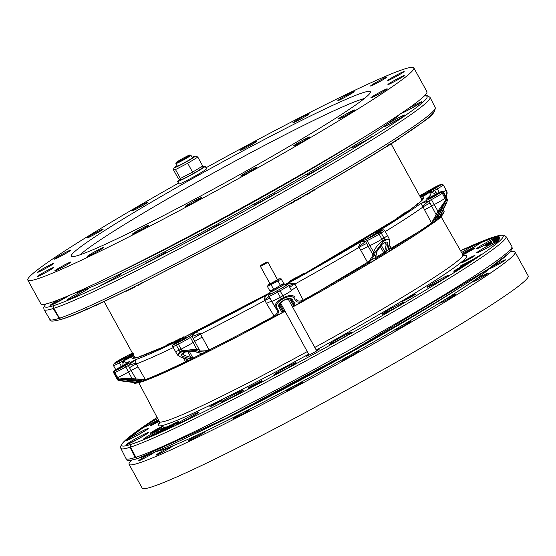 <?xml version="1.0" encoding="UTF-8"?>
<svg xmlns="http://www.w3.org/2000/svg" width="556" height="556" viewBox="0 0 556 556"><rect width="100%" height="100%" fill="white"/><g stroke="black" fill="none" stroke-linecap="round" stroke-linejoin="round"><path stroke-width="0.83" d="M59.527 318.206A219.856 12.552 -28.8 0 0 275.971 209.327A219.856 12.552 -28.8 0 0 435.223 107.628C435.265 116.03 423.63 120.819 402.892 135.928C324.579 188.623 102.026 308.26 61.57 319.276C53.181 321.625 49.296 321.688 49.901 319.457L44.042 309.623A220.252 12.573 -28.8 0 0 53.209 308.517L53.466 306.217L53.793 308.33L59.527 318.206L60.625 319.241L59.165 318.317L53.14 308.385M395.385 141.036L398.443 139.25L398.096 138.625M393.182 142.517L395.483 141.203L395.302 140.87M389.04 145.13L391.215 143.955L391.028 143.608M390.298 144.073L390.486 144.428M391.111 143.768L393.252 142.649L393.064 142.308M310.012 192.571L313.744 190.416M294.694 201.001L296.57 200.514L306.356 194.468M305.751 194.69L307.002 194.551L310.234 192.689L309.998 192.258M306.759 194.113L307.002 194.551M289.044 204.205L290.725 203.83L294.687 201.341M290.482 203.385L290.725 203.83M137.978 284.943L138.194 285.325L139.32 284.804L142.148 282.858M142.183 282.865L144.449 281.704M131.522 288.147L131.744 288.536L134.962 286.952L136.338 285.763M134.74 286.555L134.962 286.952M127.943 289.905L128.158 290.295L130.889 288.96L131.153 288.328M130.674 288.564L130.889 288.96M130.702 288.828L132.092 288.105M87.473 308.948L89.724 308.198M84.359 310.317L87.056 309.254M70.035 316.253L71.606 315.641M67.234 317.316L69.132 316.6M69.312 316.531L70.063 316.301M66.018 317.761L66.532 317.573M89.613 307.996L91.573 307.12M91.698 307.065L94.013 306.245M93.908 306.064L95.006 305.89M94.867 305.626L95.041 305.946L98.169 304.528L98.614 303.91M98.669 304.021L99.635 303.437M125.844 290.934L126.066 291.323L128.068 290.128M125.851 290.934L126.066 291.323M126.448 290.642L126.664 291.024M296.327 200.07L296.57 200.514M297.46 199.423L297.703 199.868M299.879 198.047L300.122 198.485M304.229 195.566L304.466 196.004M384.022 148.042L389.096 145.269L388.762 144.623M387.15 146.075L387.344 146.43M74.122 293.311A190.889 10.898 -28.8 0 0 85.353 289.419L88.717 288.064A190.889 10.898 -28.8 0 0 115.273 276.235L120.499 273.76A190.889 10.898 -28.8 0 0 157 255.739L163.589 252.382A190.889 10.898 -28.8 0 0 206.464 229.934L213.761 226.028A190.889 10.898 -28.8 0 0 258.818 201.355L266.109 197.276A190.889 10.898 -28.8 0 0 308.927 172.798L315.502 168.948A190.889 10.898 -28.8 0 0 351.906 147.048L357.112 143.809A190.889 10.898 -28.8 0 0 383.529 126.636L386.865 124.322A190.889 10.898 -28.8 0 0 400.174 114.063M130.312 445.161L130.584 447.093L135.873 457.275L137.679 458.561L135.101 457.525L130.028 447.274L130.312 445.161M135.171 457.657L135.101 457.525A220.176 12.573 151.2 0 1 126.004 458.554L120.847 448.338A219.78 12.552 -28.8 0 0 130.028 447.274M262.029 381.319L261.89 380.533L262.237 381.159L260.528 382.208M260.625 381.52L260.764 382.306L258.325 383.543L257.984 382.917L261.688 380.693M154.985 434.326L152.532 435.431L152.184 434.806L157.695 431.741L152.184 434.806M159.641 432.123L158.995 432.505M158.675 431.922L159.023 432.547L158.599 432.804L157.501 433.284L157.153 432.658L162.401 429.698L157.153 432.658M161.984 431.199L159.774 432.214L160.163 432.123L159.815 431.498L164.465 428.857L159.426 431.581M164.958 429.121L165.299 429.746L164.896 429.99L163.707 430.525L163.36 429.899L168.531 426.959L163.36 429.899M174.007 425.27L173.66 424.645L174 425.284L170.317 427.515L169.969 426.89L173.145 424.84L169.969 426.89M170.226 427.349L168.398 428.398L168.058 427.772M491.212 243.417L490.865 242.791L491.205 243.431L485.979 246.273L485.638 245.655L490.865 242.805L488.321 244.063L485.638 245.648L485.979 246.28M490.878 241.763L491.219 242.465L490.878 241.763L485.854 244.522L490.899 241.825M490.941 241.95L491.205 242.666M485.93 244.744L485.645 244.286L490.719 241.575L485.645 244.286M498.996 239.733L498.656 239.108L496.174 240.345L493.436 241.95L498.656 239.108L498.989 239.754L493.777 242.576L493.429 241.964L493.77 242.597M499.399 238.99L499.073 238.309L499.198 239.094M499.573 238.42L499.239 237.725L499.239 238.607M494.145 240.303L493.665 239.705L498.906 236.807L494.013 239.427M461.091 266.894L461.438 267.519L459.756 268.604L459.291 268.833L458.943 268.207L461.091 266.894L455.989 269.611L458.943 268.207M459.256 268.694L458.297 269.271M464.767 264.434L464.316 264.816L464.663 265.441L465.108 265.059L464.01 265.851L462.703 266.56L462.356 265.935L464.767 264.434L460.076 266.908L462.356 265.935M462.634 266.435L461.292 267.255M470.001 260.986L469.646 261.313L469.987 261.939L470.341 261.612L469.368 262.335L468.062 263.051L467.714 262.425L470.001 260.986L464.719 263.926L467.714 262.425M467.554 262.349L467.707 263.099M467.429 262.682L467.033 263.037L467.374 263.669L465.428 264.781L465.087 264.156L467.429 262.682L462.717 265.184L465.087 264.156M464.976 264.044L465.038 264.858M458.352 269.514L458.005 268.889L456.976 269.236L453.932 270.876L458.352 268.624L458.7 269.257L454.273 271.502M493.93 240.185L493.374 239.504L498.537 236.759L493.374 239.504M497.363 238.1L499.274 236.932L499.462 237.648M499.079 237.808L499.33 237.405L499.364 238.315M499.086 239.525L498.92 238.593L498.927 239.608M491.295 242.889L490.955 242.214L491.226 242.923M491.205 243.25L490.934 242.381L491.136 243.292M168.357 428.322L167.12 428.982L166.772 428.356L171.283 425.708L166.772 428.356M167.036 428.836L165.459 429.739L165.118 429.107M163.144 429.934L163.492 430.559L163.061 430.817L162.025 431.282L161.685 430.657L167.106 427.606L161.685 430.657M157.466 433.221L156.458 433.743L156.111 433.11L160.83 430.386L156.111 433.11M156.382 433.604L155.006 434.368L154.658 433.743M175.043 424.346L174.695 423.721L176.62 422.546L176.961 423.172L173.604 425.006M178.184 422.435L177.844 421.809L178.344 421.504L178.685 422.136L176.898 423.06M258.22 383.348L254.877 385.211M254.446 385.197L248.317 388.387L247.976 387.761L251.611 385.871L251.958 386.496L251.611 385.871L255.412 383.855L247.976 387.761M255.823 383.793L257.24 383.049L255.934 384.001M257.942 383.605L257.595 382.98L256.858 383.167L254.537 384.585L257.873 382.709L258.22 383.341M254.537 384.585L254.606 385.482M164.006 428.294L161.045 429.844L164.006 428.294M162.887 429.524L162.679 429.142M161.247 430.212L161.045 429.844M164.937 427.967L166.807 427.008L164.986 428.057M167.683 426.48L163.909 428.565L167.592 426.327M165.354 428.454L165.139 428.064M164.11 428.926L163.909 428.565L164.409 428.384L164.666 428.857M169.448 425.639L166.96 427.203L169.51 425.75M169.573 425.778L166.508 427.474L169.608 425.854M171.401 425.437L170.761 424.916M166.557 428.203L166.209 427.571L166.675 427.786M175.369 422.852L170.31 425.757L175.369 422.852M178.344 421.504L174.216 423.477M170.511 426.118L170.31 425.757M172.423 424.68L172.846 424.423M174.667 423.533L175.974 422.887L174.737 423.658M174.355 423.658L173.263 424.381L174.695 423.721M173.263 424.381L173.965 424.895M178.163 422.449L177.844 421.809M176.62 422.546L177.823 421.823M156.98 433.513L156.632 432.888M155.346 434.222L154.999 433.597M163.061 430.817L162.72 430.191M167.71 428.711L167.37 428.085M165.848 429.559L165.507 428.933M486.563 244.897L490.865 242.625M485.777 245.279L486.285 245.203M488.39 243.875L486.521 244.814M490.934 242.381L488.439 243.813M489.078 243.653L489.349 244.126M488.251 243.688L490.156 242.645L488.203 243.591M485.972 245.092L490.948 242.263M490.955 242.214L485.93 245.008M494.882 240.936L498.739 238.899M493.728 241.492L494.187 241.45M496.376 240.067L494.882 240.943M498.92 238.593L496.397 240.039M496.953 239.747L497.307 240.345M499.67 238.031L499.323 237.405L494.124 240.255L499.017 237.69M494.472 240.887L494.124 240.261L494.618 240.136M496.126 238.913L498.461 237.565L496.126 238.913M499.163 237.217L494.055 239.838L499.26 237.405M499.274 236.932L497.286 237.982M454.315 270.758L457.63 269L454.398 270.723M453.932 270.876L453.925 271.759M460.813 266.762L459.193 267.735L460.931 266.97M466.741 264.065L466.394 263.44M466.095 264.447L465.754 263.822M469.368 262.335L469.028 261.709M468.736 262.71L468.395 262.084M464.01 265.851L463.662 265.219M463.356 266.234L463.009 265.608M461.591 267.109L461.244 266.484M456.351 269.319L456.038 269.702M459.756 268.604L459.409 267.978M497.683 237.551L496.64 238.086L497.683 237.551M495.181 238.941L496.258 238.246L495.181 238.941M499.253 237.44L498.982 236.946M499.17 236.842L497.224 237.926L499.17 236.842M496.244 239.448L498.551 238.128L496.195 239.358M494.277 240.845L499.232 237.794M494.319 240.546L495.604 239.81L494.187 240.672M499.239 237.725L494.228 240.387M494.632 240.72L499.052 238.364M498.433 238.614L494.597 240.672M499.073 238.309L498.426 238.587M494.451 241.45L497.627 239.622L493.992 241.645M497.669 239.705L498.093 239.427M488.314 243.062L486.257 244.001L488.314 243.062M490.462 241.992L490.719 241.575M491.295 242.618L490.955 241.992M486.688 245.126L489.815 243.32L486.194 245.342M489.857 243.403L490.309 243.104M170.748 427.321L170.407 426.688M168.829 428.196L168.489 427.571M173.653 424.659L173.145 424.84M164.896 429.99L164.548 429.364M163.603 429.225L160.288 431.22L163.881 429.128M164.513 428.947L164.076 428.94M161.657 431.373L161.309 430.747M158.599 432.804L158.251 432.179M154.665 434.514L154.325 433.888M170.442 425.59L173.674 423.651L170.497 425.646M170.129 426.348L169.893 425.924M168.67 426.952L168.454 426.57L169.031 426.73M170.303 425.486L170.616 426.091M173.104 424.068L172.735 424.291M172.165 424.833L171.978 424.485M260.764 382.306L260.416 381.68M258.818 382.34L258.053 382.841M261.89 380.533L258.755 382.222M443.834 297.502A190.173 10.856 -28.8 0 1 424.833 309.219L424.332 309.261M218.008 422.317L217.792 422.588A190.173 10.856 -28.8 0 1 205.609 428.467M316.162 370.769L314.494 371.894M327.852 364.534L326.539 365.083M229.016 417.049A190.173 10.856 -28.8 0 0 314.453 372.325M328.311 364.736A190.173 10.856 -28.8 0 0 413.643 315.954M437.155 216.277L438.058 218.001A1.077 1.022 -128.8 0 1 438.065 218.96L439.747 216.194A1.077 0.354 -153.7 0 1 438.538 215.943L438.058 218.001A177.725 10.147 151.2 0 1 435.202 220.225M439.747 216.194L443.876 207.84A1.077 0.354 -153.7 0 1 442.666 207.59L438.538 215.943L437.919 214.748M443.639 204.664L442.666 207.59L442.194 206.749M443.876 207.84C445.585 204.372 446.072 202.766 445.335 203.023A1.077 1.008 51.3 0 1 445.078 203.35L444.279 203.969A1.077 1.008 52.9 0 0 444.557 203.628L439.803 210.995L444.279 203.969M439.761 211.037L434.903 220.35M435.536 219.474L435.021 221.33A1.077 1.001 53 0 0 435.07 220.558M379.998 246.106L384.12 253.453A1.077 0.632 -121.2 0 1 384.272 254.314L386.212 251.541A1.077 0.778 -167.7 0 1 384.71 251.395L384.12 253.453A177.725 10.147 151.2 0 1 376.085 258.29L375.411 258.026M386.212 251.541L387.65 244.918A1.077 0.778 -167.7 0 1 386.149 244.772L384.71 251.395L381.124 245.008M387.65 244.918C388.192 242.201 387.129 241.457 384.474 242.694A1.077 0.605 58.6 0 1 384.286 242.972L385.843 242.534L386.149 244.772L384.905 242.645M384.474 242.694A294.458 243.292 -118 0 1 382.438 243.917L376.836 251.423A1.077 0.758 14.2 0 0 377.156 251.034L377.885 249.151C380.387 245.613 381.84 243.966 382.25 244.195A1.077 0.605 59.3 0 1 381.944 244.237M376.836 251.423L375.119 258.206A1.077 0.758 14.2 0 0 375.439 257.817L375.376 257.97M375.119 258.206L376.259 259.138A1.077 0.577 59.1 0 0 376.085 258.29L375.585 257.261M289.579 298.739L293.985 306.175L295.153 303.93A1.077 0.924 146.3 0 1 293.776 303.673L293.589 305.452A177.725 10.147 151.2 0 1 292.15 306.245M295.153 303.93L292.345 299.726A1.077 0.924 146.3 0 1 291.003 299.517L291.003 299.517A1.077 0.924 146.3 0 1 290.976 299.469L293.776 303.673M292.345 299.726C291.087 298.03 288.64 297.995 285.013 299.615L285.04 299.601M279.432 305.585L279.466 305.647C278.229 305.765 279.265 304.25 282.58 301.116L282.497 300.991C279.202 303.159 278.028 305.181 278.959 307.058A1.077 0.924 -29.4 0 0 279.515 305.744L281.982 310.13A1.077 0.924 -29.4 0 1 281.426 311.443L284.067 311.61L281.982 310.13L279.327 304.89M278.959 307.058L281.426 311.443M284.609 310.373A177.725 10.147 151.2 0 1 283.643 310.901L279.876 303.465M117.879 379.387L118.532 379.957L119.526 379.637L117.531 378.719L117.879 379.387L117.511 379.644L116.433 377.83A9.848 0.563 -28.8 0 0 116.433 377.83A9.848 0.563 -28.8 0 0 116.857 377.774L114.195 372.728C114.425 370.477 114.626 370.414 114.779 372.541L117.636 377.524A9.848 0.563 -28.8 0 0 128.526 371.971L137.999 366.828L135.935 363.131L135.059 359.899L128.457 365.424L135.935 363.131M128.818 362.123L119.304 367.558C110.568 373.118 114.487 370.24 113.674 372.812A9.848 0.563 -28.8 0 0 114.098 372.756L114.195 372.728C114.425 370.477 114.626 370.414 114.779 372.541L118.602 379.15A1.077 1.029 -108.7 0 0 118.852 379.442L131.737 379.762L132.106 378.643C125.899 378.414 121.396 378.587 118.602 379.15L117.538 377.552M142.03 381.145A1.077 1.022 -108.9 0 0 142.642 381.423L131.133 380.033L122.501 379.977A294.458 83.171 62.6 0 1 121.715 380.228C121.305 380.603 123.057 380.978 126.97 381.367L139.556 382.41A177.253 10.119 -28.8 0 1 137.158 383.035L126.302 381.506C120.833 380.992 118.24 380.478 118.532 379.957M131.737 379.762L146.186 380.144A1.077 0.994 -110.6 0 1 145.394 379.623L132.106 378.643L125.774 366.96A1.432 0.403 -119.8 0 0 124.69 365.827A8.416 0.48 151.2 0 1 115.384 370.574L114.605 370.824A8.416 0.48 151.2 0 1 119.325 367.551L128.45 362.331M135.692 380.165L136.06 379.039L131.126 370.484M184.363 358.335L186.621 359.53L185.579 361.713A1.077 0.73 -115.7 0 0 186.26 362.29C188.644 360.649 188.143 359.322 184.759 358.293A1.077 0.723 106.2 0 1 184.363 358.335L181.43 357.487A1.077 0.723 106.2 0 0 181.826 357.445C177.767 356.194 177.385 354.506 180.672 352.379A1.077 0.653 -115.9 0 1 180.019 351.788L177.593 355.11L181.43 357.487M184.759 358.293L181.826 357.445M174.528 343.657A1.432 1.133 57 0 1 174.619 343.594C172.555 344.789 171.929 345.783 172.749 346.59A9.848 0.563 -28.8 0 0 176.315 345.137L178.351 344.129A9.848 0.563 -28.8 0 0 190.409 337.388L196.629 349.14L182.055 350.78A283.073 222.949 53.7 0 1 180.019 351.788L179.074 350.148L181.11 349.14A9.848 0.563 -28.8 0 0 193.161 342.399L194.767 341.356L199.451 350.044L196.629 349.14A1.077 0.751 -72.2 0 1 195.99 350.454L198.812 351.357A1.077 0.751 -72.2 0 0 199.451 350.044L209.167 350.071L202.148 337.075L194.767 341.356L193.154 338.569A6.45 0.549 150 0 1 200.48 334.184L200.104 333.371L195.1 332.474L192.063 336.31A6.45 0.737 158.8 0 0 200.104 333.371M180.672 352.379A284.86 224.457 -125.9 0 0 182.709 351.371L195.99 350.454M198.812 351.357L209.793 350.676A1.077 0.577 -116.7 0 1 209.167 350.071A177.725 10.147 151.2 0 0 274.052 316.107C277.187 313.904 278.083 311.735 276.728 309.595A1.077 0.924 146.3 0 0 276.756 309.643L275.581 307.878A1.077 0.924 146.3 0 1 275.547 307.829C274.059 305.272 275.957 302.283 281.225 298.871L281.635 299.587A284.86 283.643 169.8 0 0 284.151 298.211C289.328 295.91 292.734 296.014 294.36 298.537A1.077 0.924 -29.4 0 0 294.868 297.251C293.22 294.784 289.509 294.861 283.741 297.495A283.073 281.753 -11 0 1 281.225 298.871L280.314 297.217L282.823 295.841A9.848 0.563 -28.8 0 0 291.441 290.475L288.682 285.256A6.45 1.029 151.6 0 0 294.458 283.261L286.722 284.102L288.682 285.256L289.885 287.459A6.45 0.591 151.1 0 1 294.875 284.053L294.458 283.261M271.516 301.053L266.484 303.395L274.504 316.802C278.209 314.279 279.39 311.972 278.056 309.88A1.077 0.924 146.3 0 1 276.756 309.643L276.77 309.664M278.056 309.88L276.874 308.114A1.077 0.924 146.3 0 1 275.581 307.878L275.547 307.829M276.874 308.114C275.366 305.529 276.951 302.686 281.635 299.587M294.36 298.537L295.403 300.379A1.077 0.924 -29.4 0 0 295.903 299.093C297.161 301.289 299.587 301.644 303.18 300.157L296.48 286.972L291.441 290.281L289.885 287.459M295.403 300.379C296.661 302.52 299.371 302.693 303.548 300.893L303.18 300.157A177.725 10.147 151.2 0 0 367.982 263.106L373.083 254.975L368.232 246.371L360.74 250.235L367.982 263.106A1.077 0.521 -120.6 0 1 368.183 263.94L374.542 255.135A1.077 0.778 -167.8 0 1 373.083 254.975L373.688 252.188A1.077 0.778 -167.8 0 0 375.14 252.355L382.952 241.721A1.077 0.605 -120.7 0 0 382.785 240.866C378.066 244.237 375.029 248.011 373.688 252.188L369.844 245.655A9.848 0.563 -28.8 0 0 381.909 239.191L383.939 237.968A9.848 0.563 -28.8 0 0 387.476 235.494L389.443 239.379L384.815 239.643A283.073 232.728 -110.5 0 1 382.785 240.866L379.15 234.18A1.432 0.806 -121 0 0 377.726 233.256A8.416 0.48 151.2 0 1 367.412 238.781L360.983 241.645L358.71 246.523A6.45 0.785 144.2 0 0 365.417 241.387L360.983 241.645A174.779 9.98 151.2 0 1 286.722 284.102L286.743 284.901A8.416 0.48 151.2 0 1 279.682 289.315M374.542 255.135L375.14 252.355M382.952 241.721A284.86 234.298 69 0 0 384.988 240.498C388.762 238.767 390.187 239.879 389.276 243.855A1.077 0.758 14.1 0 0 389.554 243.486L388.762 248.601L391.507 248.956L389.304 244.466M389.276 243.855L388.554 246.704A1.077 0.758 14.1 0 0 388.839 246.336M388.554 246.704C387.768 250.012 388.797 251.055 391.646 249.825A1.077 0.688 -121.5 0 0 391.507 248.956A177.725 10.147 151.2 0 0 431.484 222.97L436.175 214.706L431.581 205.97L424.603 209.89L431.484 222.97A1.077 0.973 -125.8 0 1 431.512 223.908L437.37 214.97A1.077 0.354 -153.8 0 1 436.175 214.706L437.906 211.197A1.077 0.354 -153.8 0 0 439.094 211.461L445.919 200.883A1.077 1.008 -127 0 0 445.905 199.931L437.906 211.197L434.18 204.608A9.848 0.563 -28.8 0 0 445.05 198.242L445.822 197.644A9.848 0.563 -28.8 0 0 446.239 197.199A9.848 0.563 -28.8 0 0 446.232 197.199L447.232 199.173L446.676 199.333A283.073 94.589 -115.5 0 1 445.905 199.931L442.291 193.231A1.432 1.348 -127.9 0 0 440.408 192.598A8.416 0.48 151.2 0 1 431.122 198.04L420.739 203.475L422.595 206.172L428.732 201.001L420.739 203.475A174.779 9.98 151.2 0 1 374.932 233.249L376.03 232.762M437.37 214.97L439.094 211.461M445.919 200.883A284.86 95.271 64.2 0 0 446.697 200.285C447.719 199.951 446.975 202.287 444.473 207.284L442.729 210.766M444.473 207.284L440.227 216.048M442.694 210.828C440.665 214.95 439.907 217 440.435 216.972A1.077 1.042 -131.4 0 0 440.428 216.013A177.725 10.147 151.2 0 0 444.07 211.169L443.299 209.64M446.114 196.977L447.184 193.14L447.003 191.848L445.773 196.351M446.1 196.949L447.003 192.897M183.327 358.036L185.579 361.713A177.725 10.147 151.2 0 1 145.394 379.623L137.999 366.828M177.593 355.11L175.501 351.6A9.848 0.563 -28.8 0 0 179.074 350.148L176.315 345.137A1.432 0.876 -116.3 0 1 176.363 343.399A8.416 0.48 151.2 0 1 174.709 343.538L178.198 341.266M193.154 338.569A9.98 6.095 63.7 0 1 192.063 336.31L190.409 337.388A1.432 1.133 -123 0 0 188.699 336.637L195.1 332.474A174.779 9.98 151.2 0 0 269.451 293.554L269.472 294.353A1.432 1.432 -1.5 0 0 268.729 295.646L268.909 296.313A9.848 0.563 -28.8 0 0 268.909 296.313A1.432 1.432 -1.5 0 1 268.729 295.646L269.451 293.554C265.928 295.542 264.253 297.585 264.434 299.698A6.45 1.029 151.6 0 0 268.916 296.32L271.662 301.31A9.848 0.563 -28.8 0 0 271.669 301.324L271.669 301.324A9.848 0.563 -28.8 0 0 280.314 297.217L276.867 290.857M358.71 246.523L359.19 247.281A6.45 0.556 152.3 0 1 366.738 243.521L368.232 246.371L369.844 245.655L367.085 240.644A1.432 1.181 -114 0 1 367.412 238.781M422.595 206.172L423.095 206.915A6.45 0.445 153.1 0 1 430.122 203.086L431.581 205.97L434.18 204.608L431.421 199.59A1.432 0.48 -117.6 0 1 431.122 198.04M443.313 191.938A9.848 0.563 -28.8 0 0 446.044 189.957L447.003 191.848M190.242 358.842L193.655 358.696A1.077 0.681 63.9 0 1 192.988 358.113L184.203 355.36L182.236 353.838L183.265 353.046A1.077 0.653 64.1 0 1 182.91 353.06C180.582 354.554 180.783 355.764 183.522 356.688L190.242 358.842A1.077 0.751 -72.2 0 0 190.923 357.508L187.553 351.295M201.189 353.519L201.05 354.13A1.077 0.625 -116.4 0 0 201.689 354.728L201.362 353.352L194.364 351.336L184.953 352.052A294.458 233.124 60.7 0 1 182.91 353.06M117.531 378.719L116.955 377.739M201.362 353.352A1.077 0.723 106.1 0 1 200.924 353.414L193.933 351.399A1.077 0.723 106.1 0 0 194.364 351.336M183.522 356.688A1.077 0.751 -72.2 0 0 184.203 355.36L183.063 353.143M200.542 353.303L201.05 354.13A177.725 10.147 151.2 0 1 192.988 358.113L189.158 351.058M131.133 380.033L141.863 380.839M126.97 381.367L127.359 380.234L125.169 379.762M136.387 382.306L136.783 381.173L127.359 380.234L127.115 379.79M141.439 381.041A177.725 10.147 151.2 0 1 138.75 381.896L136.783 381.173L136.415 380.547M138.055 380.7L138.75 381.896A1.077 1.036 73.7 0 0 139.556 382.41M289.419 281.253A166.536 9.508 -28.8 0 0 297.099 276.985L293.311 279.126L293.658 279.751L289.801 281.892L289.419 281.253L293.311 279.126L293.658 279.751L297.488 277.618L297.147 276.992M289.801 281.892L289.454 281.26M132.648 353.491L130.959 354.38L132.62 353.442M132.55 353.317L130.896 354.235L132.571 353.352M132.606 353.407L130.132 354.867L132.669 353.526M128.777 356.681L132.981 354.102M133.329 354.728L132.571 355.221M133.037 354.971L132.689 354.346M133.294 354.77L132.947 354.144L128.617 356.396M130.778 355.819L126.455 358.363L130.778 355.819M131.522 355.597L131.55 356.438M131.786 356.313L131.438 355.68M131.897 355.173L132.238 355.798L131.8 356.104M132.147 355.903L131.8 355.277M129.409 356.903L125.99 358.974L129.478 357.035M130.931 356.062L131.612 356.611L131.021 357.028L126.337 359.6L125.99 358.974M127.852 357.133L132.307 354.742L127.873 357.167M132.307 354.742L132.655 355.367L132.21 355.75M132.363 355.666L132.015 355.041M129.096 356.09L132.898 353.95M130.028 355.277L133.28 353.637L130.111 355.423M132.787 353.741L128.721 356.055M130.424 354.832L132.738 353.658M132.717 353.616L130.403 354.797M419.558 195.788L421.705 194.551L419.544 195.587M419.565 195.622L419.099 195.927M132.397 353.032L131.23 353.964L132.474 353.178M419.69 195.851L421.948 194.565L419.738 195.934M419.787 196.025L423.47 193.933L419.676 195.816M422.289 194.968L425.208 193.439L422.289 194.968M420.419 196.942L420.19 196.428M425.604 194.065L425.208 193.439M421.358 195.67L424.666 193.745L421.358 195.67M420.67 196.004L421.059 195.83M425.479 194.093L425.694 194.864L423.199 196.268L422.546 196.546L422.199 195.92L427.446 193.029L422.463 195.691M426.869 193.377L427.175 194.037L426.834 193.412M427.182 194.037L427.821 193.683L427.446 193.029M424.033 194.961L422.741 195.622L424.033 194.961M427.203 193.975L425.298 194.934M407.388 212.455L409.077 211.391L408.729 210.766L404.365 213.011L408.729 210.766M404.365 213.011L404.302 213.435M407.611 211.475L408.097 211.183M402.155 214.491L407.096 211.919L402.03 214.915M405.637 212.892L405.984 213.518L407.437 212.545L407.096 211.919M405.984 213.518L405.477 213.768L405.136 213.143M419.912 196.247L424.27 193.703L419.863 196.157M399.465 216.381L402.787 214.748L399.465 216.381M402.787 214.748L403.128 215.374L400.654 216.854L399.972 217.167L399.632 216.534M399.972 217.167L399.312 216.631M399.653 217.264L399 216.666M399.347 217.292L397.936 218.216L397.589 217.591M397.936 218.216L397.457 218.452L397.109 217.827M426.535 193.189L421.392 196.004L426.535 193.189M422.449 196.414L421.74 196.629L421.392 196.004M422.212 196.546L421.865 195.92M300.984 275.081L297.808 276.853L300.984 275.081L301.401 275.72L300.122 276.575L298.148 277.479L297.724 276.832L298.148 277.479M298.433 276.388L300.358 275.54L298.433 276.388M401.752 214.901L404.935 213.323L401.828 215.04M400.146 215.825L399.966 216.291M402.203 214.852L402.676 214.804M404.935 213.323L405.282 213.949L402.975 215.353M403.997 214.804L403.656 214.178M183.049 337.284L178.566 339.667L183.049 337.284L183.397 337.909L181.666 338.938L179.268 340.154L178.921 339.521M182.625 337.471L183.126 337.096M184.147 337.353L183.807 336.734L184.154 337.353L183.397 337.909M179.268 340.154L178.566 339.667M302.707 274.205L304.368 273.045L301.192 274.775L303.722 273.399L302.04 274.581L302.388 275.206L304.097 274.351L305.313 273.642L304.973 273.017L302.686 274.198M302.262 275.039L301.54 275.401L301.192 274.775M301.637 275.387L301.289 274.761M302.123 274.455L304.973 273.017M175.967 340.703L171.547 343.031L176.05 340.863M175.724 340.779L176.162 340.453M172.972 342.065L171.199 342.969L173.013 342.114M175.307 341.933L172.207 343.538L171.86 342.913M172.207 343.538L171.547 343.031M179.595 338.806L175.001 341.384L179.129 339.153M178.865 340.216L175.349 342.01L175.001 341.384M175.682 341.877L175.342 341.252M180.332 338.541L180.617 339.063M171.623 342.489L166.779 345.318L171.623 342.489M169.232 343.796L168.718 344.171L169.052 344.789M169.378 343.81L169.747 343.657M170.47 343.128L170.9 343.893L169.031 345.047L168.69 344.421M169.031 345.047L167.127 345.943L166.779 345.318M171.54 343.379L170.817 343.754M171.79 343.476L171.199 342.969M420.065 196.532L426.32 193.147L420.051 196.504M421.656 196.483L420.412 197.158M165.924 345.443L168.941 343.747L165.924 345.443M164.68 346.277L165.424 346.749L164.68 346.277M167.085 345.867L165.424 346.749M166.39 345.227L168.635 344.011L166.39 345.227M169.691 344.22L168.941 343.747M127.991 356.771L122.153 361.476A6.45 0.827 163 0 1 124.113 361.025M129.256 361.866L129.694 361.622A174.779 9.98 151.2 0 1 126.059 359.1M427.432 198.617L426.945 198.874M432.422 192.598A6.45 0.751 139.2 0 1 434.653 190.367L426.66 193.21L436.265 187.699A8.416 0.48 151.2 0 0 440.984 184.425L440.199 184.675A8.416 0.48 151.2 0 0 430.893 189.415L422.484 194.225M378.386 231.706L381.367 230.386A8.416 0.48 151.2 0 1 379.755 232.033L377.726 233.256M264.434 299.698L266.484 303.395M180.123 340.022L181.11 339.382A174.779 9.98 151.2 0 1 135.059 359.899L124.69 365.827M418.543 203.433A163.742 9.348 -28.8 0 0 417.493 203.739M140.557 355.986A163.742 9.348 -28.8 0 0 139.73 356.709M114.223 274.56A193.036 11.023 -28.8 0 0 261.73 197.415A193.036 11.023 -28.8 0 0 362.853 137.874M201.168 197.936A9.313 0.528 151.2 0 1 192.251 203.232A9.313 0.528 151.2 0 1 185.238 206.491A9.313 0.528 151.2 0 1 193.14 201.536A9.313 0.528 151.2 0 1 201.557 197.519A9.313 0.528 151.2 0 1 201.168 197.936M147.187 226.389A9.313 0.528 151.2 0 1 138.18 231.539A9.313 0.528 151.2 0 1 132.411 234.139A9.313 0.528 151.2 0 1 140.32 229.183A9.313 0.528 151.2 0 1 148.737 225.166A9.313 0.528 151.2 0 1 147.187 226.389M100.421 249.707A9.313 0.528 151.2 0 1 92.025 254.356A9.313 0.528 151.2 0 1 87.445 256.337A9.313 0.528 151.2 0 1 95.354 251.388A9.313 0.528 151.2 0 1 103.764 247.364A9.313 0.528 151.2 0 1 100.421 249.707M65.434 265.615A9.313 0.528 151.2 0 1 54.738 270.911A9.313 0.528 151.2 0 1 62.64 265.963A9.313 0.528 151.2 0 1 71.057 261.939A9.313 0.528 151.2 0 1 65.434 265.615M45.661 272.551A9.313 0.528 151.2 0 1 37.481 276.436A9.313 0.528 151.2 0 1 45.383 271.488A9.313 0.528 151.2 0 1 53.8 267.471A9.313 0.528 151.2 0 1 45.661 272.551M43.027 269.841A9.313 0.528 151.2 0 1 37.377 272.377A9.313 0.528 151.2 0 1 45.279 267.422A9.313 0.528 151.2 0 1 53.696 263.405A9.313 0.528 151.2 0 1 43.027 269.841M57.803 257.741A9.313 0.528 151.2 0 1 54.425 259.117A9.313 0.528 151.2 0 1 62.328 254.168A9.313 0.528 151.2 0 1 70.744 250.144A9.313 0.528 151.2 0 1 66.414 253.07A9.313 0.528 151.2 0 1 57.803 257.741M88.529 237.447A9.313 0.528 151.2 0 1 86.965 237.961A9.313 0.528 151.2 0 1 94.867 233.013A9.313 0.528 151.2 0 1 103.284 228.996A9.313 0.528 151.2 0 1 97.78 232.603A9.313 0.528 151.2 0 1 88.529 237.447M132.21 210.939A9.313 0.528 151.2 0 1 131.807 210.988A9.313 0.528 151.2 0 1 139.709 206.033A9.313 0.528 151.2 0 1 148.125 202.016A9.313 0.528 151.2 0 1 141.377 206.325A9.313 0.528 151.2 0 1 132.21 210.939M240.456 150.016A9.313 0.528 151.2 0 1 249.373 144.72A9.313 0.528 151.2 0 1 256.385 141.46A9.313 0.528 151.2 0 1 248.483 146.416A9.313 0.528 151.2 0 1 240.067 150.433A9.313 0.528 151.2 0 1 240.456 150.016M294.437 121.562A9.313 0.528 151.2 0 1 303.444 116.406A9.313 0.528 151.2 0 1 309.212 113.813A9.313 0.528 151.2 0 1 301.303 118.762A9.313 0.528 151.2 0 1 292.887 122.786A9.313 0.528 151.2 0 1 294.437 121.562M341.203 98.245A9.313 0.528 151.2 0 1 349.599 93.589A9.313 0.528 151.2 0 1 354.179 91.615A9.313 0.528 151.2 0 1 346.27 96.563A9.313 0.528 151.2 0 1 337.853 100.587A9.313 0.528 151.2 0 1 341.203 98.245M376.19 82.337A9.313 0.528 151.2 0 1 386.886 77.034A9.313 0.528 151.2 0 1 378.983 81.989A9.313 0.528 151.2 0 1 370.567 86.006A9.313 0.528 151.2 0 1 376.19 82.337M395.962 75.401A9.313 0.528 151.2 0 1 404.142 71.509A9.313 0.528 151.2 0 1 396.24 76.464A9.313 0.528 151.2 0 1 387.824 80.481A9.313 0.528 151.2 0 1 395.962 75.401M398.596 78.111A9.313 0.528 151.2 0 1 404.247 75.574A9.313 0.528 151.2 0 1 396.345 80.53A9.313 0.528 151.2 0 1 387.928 84.547A9.313 0.528 151.2 0 1 398.596 78.111M383.821 90.211A9.313 0.528 151.2 0 1 387.198 88.835A9.313 0.528 151.2 0 1 379.296 93.783A9.313 0.528 151.2 0 1 370.88 97.807A9.313 0.528 151.2 0 1 375.21 94.881A9.313 0.528 151.2 0 1 383.821 90.211M353.095 110.505A9.313 0.528 151.2 0 1 354.659 109.984A9.313 0.528 151.2 0 1 346.756 114.939A9.313 0.528 151.2 0 1 338.34 118.956A9.313 0.528 151.2 0 1 343.844 115.349A9.313 0.528 151.2 0 1 353.095 110.505M257.067 167.141A9.313 0.528 151.2 0 1 249.039 172.145A9.313 0.528 151.2 0 1 240.741 176.099A9.313 0.528 151.2 0 1 248.643 171.144A9.313 0.528 151.2 0 1 257.06 167.127A9.313 0.528 151.2 0 1 257.067 167.141M309.414 137.012A9.313 0.528 151.2 0 1 309.817 136.964A9.313 0.528 151.2 0 1 301.915 141.912A9.313 0.528 151.2 0 1 293.498 145.936A9.313 0.528 151.2 0 1 300.247 141.627A9.313 0.528 151.2 0 1 309.414 137.012M178.483 183.153A220.259 12.579 -28.8 0 0 27.8 280.085A220.259 12.579 -28.8 0 0 280.836 154.749A220.259 12.579 -28.8 0 0 413.824 67.867A220.259 12.579 -28.8 0 0 205.998 167.78M267.318 159.079A170.65 9.744 -28.8 0 0 370.379 92.386A170.65 9.744 -28.8 0 0 216.117 165.438A170.65 9.744 -28.8 0 0 71.78 256.538A170.65 9.744 -28.8 0 0 267.318 159.079M364.305 98.572A165.639 9.459 -28.8 0 0 218.668 170.073A165.639 9.459 -28.8 0 0 80.266 254.724M27.8 280.085L40.894 303.896A220.259 12.579 -28.8 0 0 293.929 178.559A220.259 12.579 -28.8 0 0 426.918 91.677L413.824 67.867M443 301.818A9.313 0.528 151.2 0 1 439.622 303.194A9.313 0.528 151.2 0 1 447.524 298.245A9.313 0.528 151.2 0 1 455.941 294.221A9.313 0.528 151.2 0 1 451.611 297.147A9.313 0.528 151.2 0 1 443 301.818M477.812 279.508A9.313 0.528 151.2 0 1 472.162 282.045A9.313 0.528 151.2 0 1 480.064 277.09A9.313 0.528 151.2 0 1 488.481 273.072A9.313 0.528 151.2 0 1 477.812 279.508M497.391 264.899A9.313 0.528 151.2 0 1 489.21 268.784A9.313 0.528 151.2 0 1 497.12 263.836A9.313 0.528 151.2 0 1 505.536 259.812A9.313 0.528 151.2 0 1 497.391 264.899M154.756 452.077A9.313 0.528 151.2 0 1 145.88 457.366A9.313 0.528 151.2 0 1 138.771 460.674A9.313 0.528 151.2 0 1 144.393 457.004A9.313 0.528 151.2 0 1 149.223 454.349M159.37 452.806A9.313 0.528 151.2 0 1 167.766 448.157A9.313 0.528 151.2 0 1 172.339 446.176A9.313 0.528 151.2 0 1 164.437 451.131A9.313 0.528 151.2 0 1 156.021 455.149A9.313 0.528 151.2 0 1 159.37 452.806M190.277 439.351A9.313 0.528 151.2 0 1 199.284 434.201A9.313 0.528 151.2 0 1 205.053 431.602A9.313 0.528 151.2 0 1 197.151 436.557A9.313 0.528 151.2 0 1 188.734 440.574A9.313 0.528 151.2 0 1 190.277 439.351M234.09 417.959A9.313 0.528 151.2 0 1 243 412.663A9.313 0.528 151.2 0 1 250.019 409.404A9.313 0.528 151.2 0 1 242.117 414.352A9.313 0.528 151.2 0 1 233.701 418.376A9.313 0.528 151.2 0 1 234.09 417.959M286.514 390.708A9.313 0.528 151.2 0 1 294.548 385.711A9.313 0.528 151.2 0 1 302.839 381.757A9.313 0.528 151.2 0 1 294.937 386.705A9.313 0.528 151.2 0 1 286.521 390.729A9.313 0.528 151.2 0 1 286.514 390.708M396.345 329.652A9.313 0.528 151.2 0 1 394.781 330.174A9.313 0.528 151.2 0 1 402.683 325.218A9.313 0.528 151.2 0 1 411.099 321.201A9.313 0.528 151.2 0 1 405.595 324.808A9.313 0.528 151.2 0 1 396.345 329.652M342.426 360.281A9.313 0.528 151.2 0 1 342.023 360.337A9.313 0.528 151.2 0 1 349.932 355.381A9.313 0.528 151.2 0 1 358.342 351.364A9.313 0.528 151.2 0 1 351.594 355.673A9.313 0.528 151.2 0 1 342.426 360.281M510.227 251.993A220.259 12.579 151.2 0 1 515.106 252.104L528.2 275.915A220.259 12.579 151.2 0 1 395.212 362.797A220.259 12.579 151.2 0 1 142.176 488.133L129.082 464.323A220.259 12.579 151.2 0 1 131.605 460.139M515.106 252.104A220.259 12.579 151.2 0 1 382.125 338.986A220.259 12.579 151.2 0 1 129.082 464.323M156.014 451.548A193.036 11.023 -28.8 0 0 327.408 367.87A193.036 11.023 -28.8 0 0 489.899 267.992M190.743 435.695A193.036 11.023 -28.8 0 0 457.908 288.821M260.75 265.372L260.451 266.428L267.978 262.286L266.929 261.973L260.75 265.372L266.929 261.973M284.776 283.921L285.638 285.485A8.597 0.493 151.2 0 1 278.347 290.058A8.597 0.493 151.2 0 1 270.577 293.77L269.716 292.199A8.597 0.493 -28.8 0 0 277.486 288.488A8.597 0.493 -28.8 0 0 284.776 283.921A8.597 0.493 -28.8 0 0 282.99 284.554M271.21 291.031A8.597 0.493 -28.8 0 0 269.994 291.879A8.597 0.493 -28.8 0 0 269.716 292.199M260.451 266.428L270.035 283.866L277.562 279.751L267.978 262.286M269.917 283.643A6.158 0.354 -28.8 0 0 268.416 284.714A6.158 0.354 -28.8 0 0 268.409 284.769A6.158 0.354 -28.8 0 0 274.296 281.92A6.158 0.354 -28.8 0 0 279.154 278.813A6.158 0.354 -28.8 0 0 277.444 279.501M279.154 278.813L281.148 278.855L278.028 281.023L267.394 286.444L269.896 290.996L273.656 289.37L283.657 283.407L282.636 285.138A6.158 0.354 151.2 0 1 277.416 288.369A6.158 0.354 151.2 0 1 271.891 291.045A6.158 0.354 151.2 0 1 271.856 291.031M267.394 286.444L268.416 284.714M269.896 290.996L271.891 291.045M271.154 284.818L273.656 289.37M278.028 281.023L280.537 285.575M281.148 278.855L283.657 283.407M202.363 167.182A15.756 0.897 151.2 0 1 205.157 166.244A15.756 0.897 151.2 0 1 193.53 173.646A15.756 0.897 151.2 0 1 177.538 181.423A15.756 0.897 151.2 0 1 179.831 179.567M205.157 166.244L206.533 168.746A15.756 0.897 151.2 0 1 194.913 176.155A15.756 0.897 151.2 0 1 178.914 183.932L177.538 181.423M192.995 173.694A11.891 0.681 151.2 0 1 181.013 179.595L179.852 179.574L180.387 178.476L192.578 172.145L202.711 165.987L201.745 168.19A11.891 0.681 151.2 0 1 192.995 173.694M177.357 166.091A8.597 0.493 -28.8 0 0 185.141 162.296A8.597 0.493 -28.8 0 0 192.32 157.848M177.044 165.653A11.891 0.681 -28.8 0 0 174.396 167.564A11.891 0.681 -28.8 0 0 186.448 161.789A11.891 0.681 -28.8 0 0 195.135 156.166A11.891 0.681 -28.8 0 0 192.105 157.376M195.135 156.166L196.289 156.187L197.825 157.112L187.699 163.269L175.501 169.594L173.597 168.885L173.437 169.768L178.316 178.65L179.852 179.574M192.578 172.145L187.699 163.269M180.387 178.476L175.501 169.594M202.711 165.987L197.825 157.112M176.169 162.56L175.891 163.527A8.597 0.493 -28.8 0 0 175.891 163.561A8.597 0.493 -28.8 0 0 180.644 161.462A8.597 0.493 -28.8 0 0 188.741 156.903A8.597 0.493 -28.8 0 0 190.951 155.277A8.597 0.493 -28.8 0 0 190.93 155.263L189.957 154.978A7.881 0.452 151.2 0 1 187.956 156.486A7.881 0.452 151.2 0 1 180.346 160.76A7.881 0.452 151.2 0 1 176.169 162.56A7.881 0.452 151.2 0 1 182.861 158.397A7.881 0.452 151.2 0 1 189.957 154.978M49.901 319.457A219.856 12.552 -28.8 0 0 59.165 318.317M53.793 308.33A220.252 12.573 -28.8 0 0 270.689 199.194A220.252 12.573 -28.8 0 0 430.059 97.404L427.654 95.736L424.423 95.834M45.96 303.965A218.105 12.454 -28.8 0 0 53.932 305.55A218.105 12.454 -28.8 0 0 266.248 198.999A218.105 12.454 -28.8 0 0 424.256 95.993M61.952 319.109A217.709 12.434 -28.8 0 0 273.767 212.788A217.709 12.434 -28.8 0 0 434.132 110.227M312.84 190.618L313.084 191.055M291.865 202.606L292.108 203.044M293.922 201.439L294.145 201.849M139.09 284.387L139.32 284.804M388.157 145.436L388.352 145.79M206.464 229.934L213.761 226.028M157 255.739L163.589 252.382M115.273 276.235L120.499 273.76M85.353 289.419A12.253 0.702 -28.8 0 0 68.416 298.926A12.253 0.702 -28.8 0 0 76.262 295.764A12.253 0.702 -28.8 0 0 88.717 288.064M59.666 299.35A12.253 0.702 -28.8 0 0 51.361 305.077A12.253 0.702 -28.8 0 0 69.139 295.465M401.064 113.466A12.253 0.702 -28.8 0 0 409.584 109.33A12.253 0.702 -28.8 0 0 421.969 101.713A12.253 0.702 -28.8 0 0 408.292 108.483M383.529 126.636A12.253 0.702 -28.8 0 0 396.025 120.68A12.253 0.702 -28.8 0 0 403.816 115.273A12.253 0.702 -28.8 0 0 386.865 124.322M351.906 147.048L357.112 143.809M308.927 172.798L315.502 168.948M258.818 201.355L266.109 197.276M202.287 251.771A163.742 9.348 -28.8 0 0 267.832 216.242A163.742 9.348 -28.8 0 0 289.064 204.24M120.847 448.338L120.589 446.364L123.293 442.194L157.119 417.459A217.632 12.427 -28.8 0 0 130.827 444.439A217.632 12.427 -28.8 0 0 342.663 338.124A217.632 12.427 -28.8 0 0 460.528 250.666M130.584 447.093A219.78 12.552 -28.8 0 0 347.389 337.992A219.78 12.552 -28.8 0 0 506.029 236.578L503.722 235.091L499.58 235.348L460.521 250.659M506.029 236.578L511.888 246.412A220.176 12.573 151.2 0 1 353.13 347.91A220.176 12.573 151.2 0 1 135.873 457.275M137.964 458.443A218.028 12.447 -28.8 0 0 350.294 351.906A218.028 12.447 -28.8 0 0 510.783 249.109M439.893 281.016A12.656 0.723 -28.8 0 0 446.746 275.929A12.656 0.723 -28.8 0 0 427.772 286.542A12.656 0.723 -28.8 0 0 439.893 281.016M147.639 433.27L139.021 438.503A12.656 0.723 -28.8 0 0 145.887 433.409A12.656 0.723 -28.8 0 0 126.914 444.022A12.656 0.723 -28.8 0 0 139.035 438.496L127.199 444.508M490.802 241.735A12.656 0.723 -28.8 0 0 493.679 240.06L490.802 241.728M498.572 236.821A12.656 0.723 -28.8 0 0 489.412 240.894A12.656 0.723 -28.8 0 0 476.68 248.546A12.656 0.723 -28.8 0 0 485.77 244.515L477.534 248.553M481.03 254.634L470.14 261.125A12.656 0.723 -28.8 0 0 472.433 259.86L460.59 265.872M350.892 332.926L342.281 338.159A12.656 0.723 -28.8 0 0 349.147 333.072A12.656 0.723 -28.8 0 0 330.174 343.677A12.656 0.723 -28.8 0 0 342.294 338.152L330.452 344.164M233.972 396.192A12.656 0.723 -28.8 0 0 240.817 391.111A12.656 0.723 -28.8 0 0 221.851 401.724A12.656 0.723 -28.8 0 0 233.972 396.192M160.621 430.476A12.656 0.723 -28.8 0 0 161.198 430.129L160.587 430.49M164.757 427.842A12.656 0.723 -28.8 0 0 158.154 430.358A12.656 0.723 -28.8 0 0 143.83 438.76A12.656 0.723 -28.8 0 0 152.358 435.119L144.449 438.983M308.83 354.436A7.416 0.424 -28.8 0 0 306.342 356.264A7.416 0.424 -28.8 0 0 316.281 351.149A7.416 0.424 -28.8 0 0 316.364 350.294M209.946 406.721A7.416 0.424 -28.8 0 0 220.468 401.258A7.416 0.424 -28.8 0 0 218.682 401.411A7.416 0.424 -28.8 0 0 209.946 406.721M150.245 433.326A7.416 0.424 -28.8 0 0 160.767 427.863A7.416 0.424 -28.8 0 0 158.981 428.009A7.416 0.424 -28.8 0 0 150.245 433.326M316.232 350.058A176.064 10.05 -28.8 0 0 336.887 338.611A176.064 10.05 -28.8 0 0 463.69 255.579M159.572 422.768A176.064 10.05 -28.8 0 0 308.691 354.186M462.891 254.801A7.416 0.424 -28.8 0 0 472.656 249.533A7.416 0.424 -28.8 0 0 472.336 248.977A7.416 0.424 -28.8 0 0 462.661 254.405M402.627 301.213A7.416 0.424 -28.8 0 0 413.15 295.75A7.416 0.424 -28.8 0 0 411.364 295.903A7.416 0.424 -28.8 0 0 402.627 301.213M462.008 262.613A7.416 0.424 -28.8 0 0 472.53 257.15A7.416 0.424 -28.8 0 0 470.751 257.296A7.416 0.424 -28.8 0 0 462.008 262.613M158.773 420.6A7.416 0.424 -28.8 0 0 150.05 425.903A7.416 0.424 -28.8 0 0 159.141 421.295M189.005 418.397A12.656 0.723 -28.8 0 0 195.851 413.31A12.656 0.723 -28.8 0 0 176.884 423.922A12.656 0.723 -28.8 0 0 189.005 418.397M295.389 363.318L286.778 368.552A12.656 0.723 -28.8 0 0 293.644 363.464A12.656 0.723 -28.8 0 0 274.671 374.077A12.656 0.723 -28.8 0 0 286.792 368.545L274.949 374.556M403.649 302.77L395.038 307.996A12.656 0.723 -28.8 0 0 401.905 302.909A12.656 0.723 -28.8 0 0 382.931 313.521A12.656 0.723 -28.8 0 0 395.052 307.989L383.209 314.001M489.482 246.607A12.656 0.723 -28.8 0 0 496.334 241.519A12.656 0.723 -28.8 0 0 477.361 252.132A12.656 0.723 -28.8 0 0 489.482 246.607M462.043 253.314A12.656 0.723 -28.8 0 0 472.12 248.066A12.656 0.723 -28.8 0 0 479.904 242.569A12.656 0.723 -28.8 0 0 461.584 252.514M157.73 418.619A12.656 0.723 -28.8 0 0 143.17 427.307A12.656 0.723 -28.8 0 0 155.979 421.177A12.656 0.723 -28.8 0 0 158.363 419.822L144.143 427.189M147.528 429.204L138.917 434.438A12.656 0.723 -28.8 0 0 145.783 429.35A12.656 0.723 -28.8 0 0 126.81 439.956A12.656 0.723 -28.8 0 0 138.93 434.431L127.088 440.442M255.614 385.03L255.273 384.404M177.871 422.567L177.531 421.941M176.315 423.616L175.974 422.991M485.874 245.46L486.118 245.912M493.825 241.665L494.069 242.138M455.308 271.154L454.961 270.522M496.244 241.36L495.903 240.734M486.013 244.911L485.701 244.341M490.837 241.79L491.066 242.214M488.522 245.008L488.175 244.383M173.138 425.854L172.798 425.229M259.443 383.021L259.096 382.396M464.142 255.753L462.87 254.752A173.201 9.89 151.2 0 1 335.136 336.178A173.201 9.89 151.2 0 1 314.8 347.451M307.26 351.58A173.201 9.89 151.2 0 1 159.315 421.636L159.475 423.248M445.335 203.023A294.458 99.628 -120 0 1 444.557 203.628M382.438 243.917A1.077 0.605 59.3 0 1 382.25 244.195L384.286 242.972A1.077 0.605 58.6 0 1 383.96 243.007M285.013 299.615A294.458 294.284 30.5 0 1 282.497 300.991M142.642 381.423A177.253 10.119 -28.8 0 0 146.186 380.144M118.074 379.692A1.077 1.029 -106.8 0 1 117.823 379.4L114.098 372.756A1.432 1.376 -107.8 0 1 114.605 370.824M182.709 351.371A1.077 0.653 -116.6 0 1 182.055 350.78L178.351 344.129A1.432 0.876 -116.3 0 1 178.4 342.399L176.363 343.399M275.609 307.92L276.728 309.595M284.151 298.211L279.376 289.481M384.988 240.498A1.077 0.605 -121.4 0 0 384.815 239.643L381.18 232.957A1.432 0.806 -121 0 0 379.755 232.033M446.697 200.285A1.077 1.008 -128.7 0 0 446.676 199.333L443.062 192.626A1.432 1.348 -127.9 0 0 441.179 192.001L440.408 192.598M137.158 383.035A1.077 1.056 -102.4 0 1 136.498 382.723M115.384 370.574A1.432 1.376 -107.8 0 0 114.877 372.513A9.848 0.563 -28.8 0 0 125.774 366.96L128.457 365.424A9.98 9.563 72.2 0 0 129.472 367.718A6.45 0.431 149.3 0 1 136.296 363.958A178.358 10.182 -28.8 0 0 173.291 347.57M202.148 337.075L200.48 334.184A178.358 10.182 -28.8 0 0 264.871 300.476A6.45 0.591 151.1 0 1 269.966 298.231M271.682 301.338L275.38 307.551M296.48 286.972L294.875 284.053A178.358 10.182 -28.8 0 0 359.19 247.281L360.74 250.235M385.308 231.546A178.358 10.182 -28.8 0 0 423.095 206.915L424.603 209.89M135.921 382.611A177.725 10.147 151.2 0 1 132.585 382.41L132.411 382.118M438.065 218.96A177.253 10.119 -28.8 0 0 440.435 216.972M431.512 223.908A177.253 10.119 -28.8 0 0 435.021 221.33M384.272 254.314A177.253 10.119 -28.8 0 0 391.646 249.825M368.183 263.94A177.253 10.119 -28.8 0 0 376.259 259.138M293.985 306.175A177.253 10.119 -28.8 0 0 303.548 300.893M274.504 316.802A177.253 10.119 -28.8 0 0 284.067 311.61M186.26 362.29A177.253 10.119 -28.8 0 0 193.655 358.696M201.689 354.728A177.253 10.119 -28.8 0 0 209.793 350.676M184.953 352.052A1.077 0.653 63.4 0 0 185.308 352.031A1.077 0.653 63.4 0 0 185.523 351.795M122.501 379.977A1.077 1.029 71.3 0 0 122.918 379.929L131.098 380.04M121.715 380.228A1.077 1.029 73.2 0 0 122.105 380.193L122.918 379.929M129.458 357.911L129.11 357.286M131.021 357.028L130.681 356.403M425.827 194.718L425.5 194.127L425.854 194.725M424.52 195.559L424.179 194.934M423.199 196.268L422.852 195.642M407.958 212.149L407.611 211.523M405.241 213.74L404.9 213.115M402.641 215.728L402.294 215.102M400.654 216.854L400.306 216.228M300.122 276.575L299.774 275.95M404.817 214.296L404.476 213.671M181.666 338.938L181.319 338.305M179.894 339.862L179.546 339.236M304.097 274.351L303.757 273.726M176.898 340.189L177.183 340.71M174.514 342.385L174.174 341.752M172.784 343.274L172.443 342.649M176.287 341.599L175.946 340.974M178.038 340.689L177.698 340.063M119.158 361.33A8.416 0.48 151.2 0 1 114.404 363.249L115.175 362.644A1.432 1.348 52.1 0 0 114.988 362.769L114.216 363.367L113.487 365.57A9.848 0.563 -28.8 0 0 119.464 362.887A1.432 0.48 -117.6 0 1 119.158 361.33L128.123 356.639M188.699 336.637A8.416 0.48 151.2 0 1 178.4 342.399M276.561 291.024A8.416 0.48 151.2 0 1 269.472 294.353M426.494 199.111L436.453 193.898A1.432 0.48 62.4 0 0 436.425 193.912A8.416 0.48 151.2 0 1 441.179 192.001M436.425 193.912L426.042 199.347A174.779 9.98 151.2 0 0 427.592 193.224M132.3 353.109L124.468 357.209A1.432 0.48 62.4 0 0 124.468 357.209A8.416 0.48 151.2 0 0 115.175 362.644M429.232 198.256L439.087 193.099L429.232 198.256A1.077 1.008 -127.9 0 1 430.233 198.304M127.324 363.749L116.691 369.629L127.324 363.749A1.077 1.029 -107.8 0 0 126.865 364.305M185.76 337.61L177.649 342.565L185.76 337.61A1.077 0.653 -116.3 0 0 185.537 338.368M372.353 235.334L378.455 232.61L372.353 235.334A1.077 0.605 -121 0 1 373.18 235.681M428.266 191.5L438.892 185.621L428.266 191.5A1.077 1.029 72.2 0 1 428.454 191.417L428.426 191.424M126.358 356.987L116.496 362.151L126.358 356.987A1.077 1.008 52.1 0 0 126.212 357.084L116.739 362.303M133.468 354.985A166.536 9.508 -28.8 0 0 164.736 346.381M184.085 337.235A166.536 9.508 -28.8 0 0 270.001 292.72L184.085 337.235M289.759 281.878L285.082 284.464A166.536 9.508 -28.8 0 0 289.766 281.878M297.481 277.597A166.536 9.508 -28.8 0 0 297.988 277.312L297.474 277.59M305.133 273.309A166.536 9.508 -28.8 0 0 397.408 218.362L305.133 273.309M408.681 210.78A166.536 9.508 -28.8 0 0 420.447 197.22M133.259 358.127A165.459 9.445 151.2 0 1 134.17 356.257M421.142 198.492A165.459 9.445 151.2 0 1 423.206 198.728M132.585 382.41L134.886 383.369L139.111 382.611L167.231 371.366L285.075 311.228A176.655 10.084 151.2 0 1 137.36 382.994M431.115 224.318A176.655 10.084 151.2 0 1 292.616 307.1L431.227 224.256C439.177 219.321 443.459 214.963 444.07 211.169M126.122 357.16A1.077 1.008 52.1 0 1 126.212 357.084L127.046 356.438M117.24 362.081A1.077 1.008 -127.9 0 0 116.496 362.151M118.275 361.602A1.077 1.008 -127.9 0 0 117.267 361.553M437.6 186.719A1.077 1.029 -107.8 0 1 438.114 185.871M438.434 186.177A1.077 1.029 -107.8 0 1 438.892 185.621M428.461 198.86A1.077 1.008 52.1 0 1 429.204 198.791M370.324 236.55A1.077 0.605 59 0 1 371.054 236.8M380.221 231.477L376.391 233.854A1.077 0.605 59 0 1 376.426 233.833M183.723 338.618A1.077 0.653 63.7 0 0 183.536 339.521M187.546 337.089L179.727 341.537A1.077 0.653 63.7 0 0 179.685 341.558M121.382 366.369L119.464 362.887L122.153 361.476A9.98 9.382 -127.9 0 0 122.904 363.29M434.403 193.321L436.043 192.439A9.98 9.563 72.2 0 0 434.653 190.367L437.343 188.825A1.432 0.403 -119.8 0 0 436.265 187.699M436.717 193.759L436.043 192.439M430.122 203.086A9.98 9.382 -127.9 0 0 428.732 201.001L431.421 199.59A9.848 0.563 -28.8 0 0 442.291 193.231L443.062 192.626A9.848 0.563 -28.8 0 0 443.479 192.188L446.232 197.199M275.463 307.69L268.909 296.313A9.848 0.563 -28.8 0 0 277.555 292.199L280.071 290.823A9.848 0.563 -28.8 0 0 288.689 285.464A1.432 1.432 178.5 0 0 286.743 284.901M366.738 243.521A9.98 5.616 -121 0 0 365.417 241.387L367.085 240.644A9.848 0.563 -28.8 0 0 379.15 234.18L381.18 232.957A9.848 0.563 -28.8 0 0 384.724 230.483L387.476 235.494M126.539 363.999A1.077 1.029 72.2 0 0 126.024 364.847M127.213 364.069L116.885 369.545A1.077 1.029 72.2 0 0 116.691 369.629M129.472 367.718L131.119 370.491M124.516 357.181A1.432 0.48 62.4 0 0 124.488 357.195L132.314 353.102M439.33 192.445L437.343 188.825A9.848 0.563 -28.8 0 0 443.292 184.94L441.235 184.314A1.432 1.376 72.2 0 0 440.984 184.425M441.235 184.314L440.456 184.564A1.432 1.376 72.2 0 0 440.199 184.675M180.61 339.695L174.619 343.594A1.432 1.133 57 0 1 174.709 343.538M435.223 107.628L430.059 97.404M45.731 304.021L43.695 307.468L44.042 309.623M314.223 190.298L313.883 189.672M294.833 201.328L294.485 200.702M142.273 283.032L141.926 282.406M87.139 309.407L86.799 308.782M218.564 224.388L218.675 224.263C221.816 223.137 195.823 237.447 198.645 235.271L198.805 235.244M165.744 252.035L165.848 251.91C168.989 250.784 143.003 265.094 145.825 262.918L145.985 262.898M120.777 274.233L120.881 274.108C124.023 272.982 98.03 287.292 100.851 285.117L101.018 285.096M88.063 288.807L88.175 288.682C91.316 287.556 65.323 301.866 68.145 299.691L68.305 299.67M69.09 295.486L51.055 305.195M401.502 113.306L409.605 109.317L421.253 102.443M384.446 126.566L384.286 126.587C381.652 128.638 407.659 114.355 404.316 115.579L404.205 115.704M351.906 147.715L351.746 147.736C349.112 149.786 375.119 135.511 371.776 136.727L371.665 136.852M307.065 174.695L306.905 174.716C304.271 176.766 330.278 162.491 326.935 163.707L326.824 163.832M254.314 204.851L254.148 204.879C251.514 206.929 277.527 192.647 274.178 193.863L274.066 193.995M422.087 200.216L391.174 143.983M135.115 357.981L104.014 301.401M126.004 458.554C125.573 460.945 129.43 460.966 137.575 458.617L225.938 418.327L351.927 350.996L488.654 268.847L509.602 252.667L512.236 248.574L511.888 246.412M428.05 287.028L439.879 281.016L448.49 275.79M462.036 253.307L472.107 248.073L480.725 242.84M477.639 252.619L489.468 246.607L498.079 241.38M222.129 402.21L233.951 396.199L242.569 390.972M177.162 424.409L188.984 418.397L197.602 413.171M159.134 421.288L150.905 425.646M474.296 256.017L474.393 255.913C474.324 256.434 461.536 263.224 462.62 262.39L462.863 262.349M318.63 349.668L318.727 349.564C318.657 350.085 305.87 356.876 306.954 356.042L307.197 356M414.908 294.624L415.005 294.52C414.936 295.041 402.148 301.825 403.232 300.998L403.475 300.956M222.226 400.125L222.324 400.028C222.254 400.549 209.466 407.333 210.55 406.499L210.793 406.457M474.101 248.601L474.198 248.497C474.129 249.018 461.341 255.802 462.425 254.975M162.526 426.73L162.623 426.626C162.554 427.147 149.766 433.937 150.85 433.103L151.093 433.061M164.256 429.197L163.909 428.565M175.71 423.602L175.362 422.977M172.701 425.194L172.36 424.569M467.825 263.315L467.485 262.682M470.404 261.612L470.063 260.979M465.15 265.066L464.802 264.434M456.316 270.237L455.976 269.611M494.006 240.331L493.658 239.699M164.861 429.42L164.513 428.787M159.725 432.276L159.384 431.644M168.802 427.196L168.454 426.57M138.791 382.695L159.315 421.636M440.991 216.562L462.87 254.752M439.803 210.995L435.57 219.432M377.156 251.034L375.439 257.817M293.804 303.722L291.003 299.517C291.858 298.53 289.891 298.607 285.103 299.74L282.58 301.116M119.38 379.303L119.832 379.727L119.338 379.623M136.428 382.445L126.275 381.506C114.487 380.102 119.012 380.137 117.511 379.644M389.443 239.379L389.554 243.486M447.232 199.173C446.642 201.077 449.457 196.602 444.494 207.256M183.265 353.046L185.308 352.031C186.705 351.072 189.575 350.857 193.933 351.399M131.285 355.951L131.626 356.577M128.665 356.132L129.006 356.757M421.768 194.482L422.108 195.107M422.171 195.92L422.518 196.546M427.488 193.029L427.828 193.662M408.785 210.759L409.133 211.384M404.031 213.275L404.372 213.907M401.87 214.72L402.217 215.346M399.82 216.075L400.16 216.708M402.127 214.936L402.468 215.561M302.012 274.574L302.353 275.199M164.729 346.374L138.722 357.035L133.315 358.272M423.241 198.617L419.599 202.551L408.646 210.793M438.788 185.94L428.454 191.417M428.697 199.006L439.004 193.147M376.391 233.854L368.684 237.919M179.727 341.537L176.002 343.323M440.456 184.564L422.47 194.232M435.883 194.961C433.131 192.105 430.24 191.514 427.203 193.168M384.724 230.483L383.911 229.802L382.667 229.85L375.481 232.999M122.793 365.563L123.133 362.651L126.295 358.648M114.988 362.769L124.488 357.195M113.487 365.57L115.752 369.684M443.292 184.94L446.044 189.957M436.453 193.898C443.702 190.548 440.706 191.146 443.479 192.188M172.749 346.59L175.501 351.6M113.674 372.812L116.433 377.823M316.698 350.899L288.022 298.732M309.164 355.034L280.426 302.763M174.396 167.564L173.597 168.885M175.891 163.561L177.496 166.48M190.951 155.277L192.557 158.196"/></g></svg>
